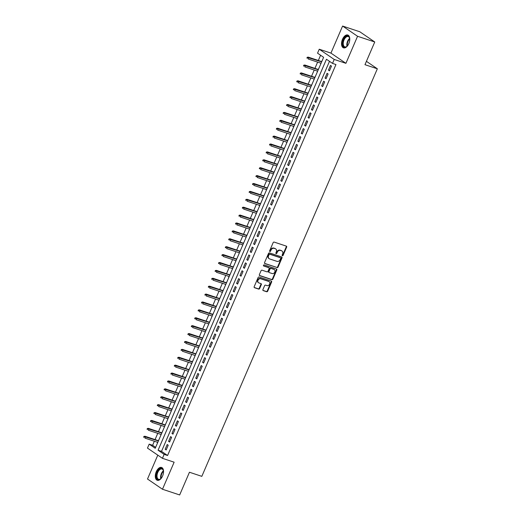 <?xml version="1.0" encoding="UTF-8"?>
<svg xmlns="http://www.w3.org/2000/svg" width="521" height="521" viewBox="0 0 521 521"><rect width="100%" height="100%" fill="white"/><g stroke="black" fill="none" stroke-linecap="round" stroke-linejoin="round"><path stroke-width="0.78" d="M282.402 255.739A0.599 0.495 124.3 0 0 283.105 255.355L286.654 247.117A0.853 0.703 124.3 0 0 286.309 246.12L274.163 242.089A0.853 0.703 124.3 0 0 273.154 242.643L269.604 250.881A0.599 0.495 124.3 0 0 270.549 251.194L271.011 250.126A2.722 2.247 124.3 0 1 274.241 248.361L275.251 248.699A2.722 2.247 124.3 0 1 275.72 248.927A2.722 2.247 124.3 0 1 276.345 251.897L275.883 252.959A0.599 0.495 124.3 0 0 276.827 253.278L277.289 252.21A2.722 2.247 124.3 0 1 280.513 250.445L281.529 250.777A2.722 2.247 124.3 0 1 281.998 251.011A2.722 2.247 124.3 0 1 282.616 253.974L282.161 255.043A0.599 0.495 124.3 0 0 282.402 255.739M282.141 255.485A0.599 0.495 124.3 0 0 282.701 255.082L286.25 246.843A0.853 0.703 124.3 0 0 286.218 246.088M269.585 251.324A0.599 0.495 124.3 0 0 270.145 250.914L270.607 249.852L271.011 250.126M275.863 253.408A0.599 0.495 124.3 0 0 276.423 252.998L276.885 251.93L277.289 252.21M162.572 476.025A6.766 3.719 -71.6 0 0 161.549 467.448A6.766 3.719 -71.6 0 0 156.261 471.713A6.766 3.719 -71.6 0 0 157.29 480.29A6.766 3.719 -71.6 0 0 162.572 476.025M348.81 43.588A6.766 3.719 -71.6 0 0 347.781 35.011A6.766 3.719 -71.6 0 0 342.499 39.277A6.766 3.719 -71.6 0 0 343.521 47.854A6.766 3.719 -71.6 0 0 348.81 43.588M262.91 289.617A0.853 0.703 124.3 0 0 263.255 290.614L266.661 291.747A0.853 0.703 124.3 0 0 267.67 291.193L271.61 282.043A0.853 0.703 124.3 0 0 271.272 281.047L259.119 277.016A0.853 0.703 124.3 0 0 258.11 277.569L254.17 286.719A0.853 0.703 124.3 0 0 254.515 287.716L258.631 289.083A0.853 0.703 124.3 0 0 259.64 288.53L261.327 284.616A0.853 0.703 124.3 0 0 260.982 283.613L258.944 282.936A2.279 1.882 124.3 0 1 258.553 282.747A2.279 1.882 124.3 0 1 258.149 280.031A2.279 1.882 124.3 0 1 260.728 278.794L268.725 281.444A2.279 1.882 124.3 0 1 269.116 281.64A2.279 1.882 124.3 0 1 269.526 284.355A2.279 1.882 124.3 0 1 266.941 285.593L265.606 285.15A0.853 0.703 124.3 0 0 264.596 285.703L262.91 289.617M164.141 454.371L162.441 458.317L147.469 448.093L149.169 444.146L155.238 448.288L323.619 57.317L317.55 53.175L319.249 49.221L334.222 59.453L332.522 63.399L326.452 59.257L158.071 450.222L164.141 454.371L167.58 455.51L335.96 64.539L332.522 63.399M374.755 41.98L357.562 36.275L342.59 26.05L359.783 31.755L374.755 41.98L364.974 64.689L377.347 68.792L201.829 476.35L189.449 472.241L179.673 494.95L162.48 489.245L174.131 462.199L162.441 458.317M342.59 26.05L330.939 53.103L345.911 63.328L357.562 36.275M345.911 63.328L334.222 59.453M277.048 267.631A0.853 0.703 124.3 0 0 278.058 267.084L281.998 257.934A0.853 0.703 124.3 0 0 281.653 256.938L269.507 252.906A0.853 0.703 124.3 0 0 268.497 253.46L264.557 262.604A0.853 0.703 124.3 0 0 264.896 263.606L276.644 267.358A0.853 0.703 124.3 0 0 277.647 266.804L281.587 257.661A0.853 0.703 124.3 0 0 281.561 256.905M276.801 269.989L272.861 279.139A0.853 0.703 124.3 0 1 271.851 279.692L259.705 275.661A0.853 0.703 124.3 0 1 259.367 274.658L261.047 270.744A0.853 0.703 124.3 0 1 262.056 270.197L266.986 271.825A0.853 0.703 124.3 0 0 267.996 271.278L269.116 268.68A0.853 0.703 124.3 0 0 268.771 267.683L263.646 265.977A0.599 0.495 124.3 0 1 264.108 264.896L276.462 268.992A0.853 0.703 124.3 0 1 276.801 269.989L276.397 269.715L272.457 278.859L272.861 279.139M157.791 455.146L147.508 479.02L162.48 489.245M157.674 442.342L157.186 443.768M159.218 439.06L158.384 440.694M161.074 434.442L160.592 435.875M162.617 431.167L161.784 432.795M164.473 426.543L163.991 427.975M166.017 423.267L165.183 424.902M167.879 418.65L167.391 420.076M169.416 415.367L168.589 417.002M171.279 410.75L170.79 412.176M172.822 407.468L171.989 409.102M174.678 402.85L174.196 404.276M176.222 399.568L175.388 401.203M178.084 394.951L177.596 396.383M179.621 391.675L178.794 393.303M181.484 387.051L180.995 388.484M183.027 383.775L182.194 385.41M184.883 379.158L184.401 380.584M186.427 375.875L185.593 377.51M188.289 371.258L187.801 372.684M189.826 367.976L188.999 369.61M191.689 363.358L191.2 364.785M193.232 360.076L192.399 361.711M195.088 355.459L194.607 356.892M196.632 352.183L195.798 353.811M198.494 347.559L198.006 348.992M200.031 344.283L199.198 345.918M201.894 339.666L201.406 341.092M203.437 336.384L202.604 338.018M205.294 331.766L204.812 333.193M206.837 328.484L206.003 330.119M208.7 323.867L208.211 325.293M210.237 320.584L209.403 322.219M212.099 315.967L211.611 317.4M213.643 312.691L212.809 314.319M215.499 308.067L215.017 309.5M217.042 304.792L216.208 306.426M218.905 300.174L218.416 301.6M220.442 296.892L219.608 298.526M222.304 292.274L221.816 293.701M223.848 288.992L223.014 290.627M225.704 284.375L225.215 285.801M227.247 281.093L226.414 282.727M228.504 277.869L229.103 276.475M230.647 273.199L229.813 274.827M232.509 268.575L232.021 270.008M234.046 265.3L233.219 266.934M235.909 260.682L235.42 262.109M237.452 257.4L236.619 259.035M239.308 252.783L238.826 254.209M240.852 249.5L240.018 251.135M242.714 244.883L242.226 246.309M244.251 241.601L243.424 243.235M246.114 236.983L245.625 238.41M247.657 233.708L246.824 235.336M249.513 229.084L249.031 230.516M251.057 225.808L250.223 227.443M252.919 221.191L252.431 222.617M254.456 217.908L253.623 219.543M256.319 213.291L255.831 214.717M257.862 210.009L257.029 211.643M259.719 205.391L259.237 206.817M261.262 202.109L260.428 203.744M263.125 197.492L262.636 198.918M264.661 194.216L263.828 195.844M266.524 189.592L266.036 191.025M268.068 186.316L267.234 187.951M269.924 181.699L269.442 183.125M271.467 178.416L270.633 180.051M273.33 173.799L272.841 175.225M274.867 170.517L274.033 172.151M276.729 165.899L276.241 167.326M278.273 162.617L277.439 164.252M280.129 158L279.647 159.426M281.672 154.724L280.839 156.352M282.929 151.494L283.528 150.1M285.072 146.824L284.238 148.459M286.934 142.207L286.446 143.633M288.478 138.925L287.644 140.559M290.334 134.307L289.845 135.734M291.877 131.025L291.044 132.66M293.733 126.408L293.251 127.834M295.277 123.125L294.443 124.76M297.139 118.508L296.651 119.934M298.676 115.232L297.849 116.86M300.539 110.608L300.05 112.041M302.082 107.333L301.249 108.967M303.938 102.715L303.456 104.141M305.482 99.433L304.648 101.067M307.344 94.815L306.856 96.242M308.881 91.533L308.054 93.168M310.744 86.916L310.255 88.342M312.287 83.634L311.454 85.268M314.143 79.016L313.662 80.442M315.687 75.734L314.853 77.368M317.55 71.117L317.061 72.549M319.086 67.841L318.253 69.475M329.454 70.83L331.493 66.089L330.483 65.399L328.445 70.14L329.454 70.83M326.055 78.73L328.093 73.989L327.084 73.298L325.039 78.039L326.055 78.73M322.649 86.629L324.694 81.888L323.678 81.198L321.639 85.939L322.649 86.629M319.249 94.522L321.288 89.788L320.278 89.098L318.24 93.832L319.249 94.522M315.85 102.422L317.888 97.688L316.879 96.991L314.834 101.732L315.85 102.422M312.444 110.322L314.489 105.581L313.473 104.89L311.434 109.631L312.444 110.322M309.044 118.221L311.083 113.48L310.073 112.79L308.035 117.531L309.044 118.221M305.645 126.121L307.683 121.38L306.674 120.69L304.629 125.431L305.645 126.121M302.239 134.014L304.284 129.28L303.268 128.589L301.229 133.324L302.239 134.014M298.839 141.914L300.877 137.179L299.868 136.482L297.83 141.224L298.839 141.914M295.44 149.814L297.478 145.072L296.469 144.382L294.424 149.123L295.44 149.814M292.034 157.713L294.078 152.972L293.062 152.282L291.024 157.023L292.034 157.713M288.634 165.613L290.672 160.872L289.663 160.181L287.625 164.923L288.634 165.613M285.234 173.506L287.273 168.771L286.263 168.081L284.219 172.816L285.234 173.506M281.828 181.406L283.873 176.671L282.864 175.974L280.819 180.715L281.828 181.406M278.429 189.305L280.474 184.564L279.458 183.874L277.419 188.615L278.429 189.305M275.029 197.205L277.068 192.464L276.058 191.774L274.02 196.515L275.029 197.205M271.63 205.105L273.668 200.364L272.659 199.673L270.614 204.414L271.63 205.105M268.224 212.998L270.269 208.263L269.253 207.573L267.214 212.308L268.224 212.998M264.824 220.897L266.863 216.163L265.853 215.466L263.815 220.207L264.824 220.897M261.425 228.797L263.463 224.056L262.454 223.366L260.409 228.107L261.425 228.797M258.019 236.697L260.064 231.956L259.048 231.265L257.009 236.006L258.019 236.697M254.619 244.596L256.658 239.855L255.648 239.165L253.61 243.906L254.619 244.596M251.22 252.49L253.258 247.755L252.249 247.065L250.204 251.799L251.22 252.49M247.814 260.389L249.859 255.655L248.843 254.958L246.804 259.699L247.814 260.389M244.414 268.289L246.453 263.548L245.443 262.858L243.405 267.599L244.414 268.289M241.015 276.189L243.053 271.448L242.044 270.757L239.999 275.498L241.015 276.189M237.609 284.088L239.653 279.347L238.638 278.657L236.599 283.398L237.609 284.088M234.209 291.981L236.247 287.247L235.238 286.557L233.2 291.291L234.209 291.981M230.81 299.881L232.848 295.147L231.838 294.45L229.794 299.191L230.81 299.881M227.403 307.781L229.448 303.04L228.432 302.349L226.394 307.09L227.403 307.781M224.004 315.68L226.049 310.939L225.033 310.249L222.995 314.99L224.004 315.68M220.604 323.58L222.643 318.839L221.633 318.149L219.588 322.89L220.604 323.58M217.198 331.473L219.243 326.739L218.234 326.048L216.189 330.783L217.198 331.473M213.799 339.373L215.844 334.638L214.828 333.941L212.789 338.683L213.799 339.373M210.399 347.273L212.438 342.531L211.428 341.841L209.39 346.582L210.399 347.273M207 355.172L209.038 350.431L208.029 349.741L205.984 354.482L207 355.172M203.594 363.072L205.639 358.331L204.623 357.64L202.584 362.382L203.594 363.072M200.194 370.965L202.233 366.23L201.223 365.54L199.185 370.275L200.194 370.965M196.795 378.865L198.833 374.13L197.824 373.433L195.779 378.174L196.795 378.865M193.389 386.764L195.434 382.023L194.418 381.333L192.379 386.074L193.389 386.764M189.989 394.664L192.028 389.923L191.018 389.233L188.98 393.974L189.989 394.664M186.59 402.564L188.628 397.823L187.619 397.132L185.574 401.873L186.59 402.564M183.184 410.457L185.229 405.722L184.213 405.032L182.174 409.767L183.184 410.457M179.784 418.356L181.822 413.622L180.813 412.932L178.775 417.666L179.784 418.356M176.385 426.256L178.423 421.515L177.414 420.825L175.369 425.566L176.385 426.256M172.979 434.156L175.023 429.415L174.007 428.724L171.969 433.465L172.979 434.156M169.579 442.055L171.617 437.314L170.608 436.624L168.57 441.365L169.579 442.055M329.487 61.328L161.51 451.362L167.58 455.51M167.208 444.524L165.164 449.258L166.179 449.949L168.218 445.214L167.208 444.524M320.584 55.246L318.338 60.475M317.628 62.116L314.931 68.368M314.228 70.016L311.532 76.268M310.822 77.916L308.132 84.168M307.423 85.815L304.726 92.067M304.023 93.715L301.327 99.967M300.617 101.608L297.927 107.86M297.217 109.508L294.521 115.76M293.818 117.407L291.122 123.659M290.412 125.307L287.722 131.559M287.012 133.207L284.323 139.459M283.613 141.1L280.917 147.352M280.207 148.999L277.517 155.251M276.807 156.899L274.118 163.151M273.408 164.799L270.712 171.051M270.002 172.698L267.312 178.95M266.602 180.592L263.913 186.844M263.203 188.491L260.507 194.743M259.803 196.391L257.107 202.643M256.397 204.291L253.707 210.543M252.998 212.19L250.301 218.442M249.598 220.083L246.902 226.335M246.192 227.983L243.502 234.235M242.793 235.883L240.096 242.135M239.393 243.782L236.697 250.034M235.987 251.682L233.297 257.934M232.587 259.575L229.898 265.827M229.188 267.475L226.492 273.727M225.782 275.375L223.092 281.627M222.382 283.274L219.693 289.526M218.983 291.174L216.287 297.426M215.577 299.067L212.887 305.319M212.177 306.967L209.488 313.219M208.778 314.866L206.082 321.118M205.372 322.766L202.682 329.018M201.972 330.666L199.282 336.918M198.573 338.559L195.876 344.811M195.173 346.458L192.477 352.71M191.767 354.358L189.077 360.61M188.368 362.258L185.671 368.51M184.968 370.157L182.272 376.409M181.562 378.051L178.872 384.303M178.162 385.95L175.466 392.202M174.763 393.85L172.067 400.102M171.357 401.75L168.667 408.002M167.957 409.649L165.268 415.901M164.558 417.542L161.862 423.794M161.152 425.442L158.462 431.694M157.752 433.342L155.063 439.594M154.353 441.241L152.607 445.286L155.642 447.357M322.492 59.941L321.659 61.576M320.949 63.223L320.448 64.682M377.347 68.792L366.419 61.328M152.607 445.286L149.169 444.146M330.939 53.103L319.249 49.221M161.51 451.362L158.071 450.222M328.445 70.14L329.585 70.517M325.039 78.039L326.185 78.417M321.639 85.939L322.786 86.317M318.24 93.832L319.38 94.216M314.834 101.732L315.98 102.109M311.434 109.631L312.58 110.009M308.035 117.531L309.181 117.909M304.629 125.431L305.775 125.808M301.229 133.324L302.375 133.708M297.83 141.224L298.976 141.601M294.424 149.123L295.57 149.501M291.024 157.023L292.17 157.401M287.625 164.923L288.771 165.3M284.219 172.816L285.365 173.2M280.819 180.715L281.965 181.093M277.419 188.615L278.566 188.993M274.02 196.515L275.16 196.892M270.614 204.414L271.76 204.792M267.214 212.308L268.361 212.692M263.815 220.207L264.955 220.585M260.409 228.107L261.555 228.485M257.009 236.006L258.155 236.384M253.61 243.906L254.756 244.284M250.204 251.799L251.35 252.184M246.804 259.699L247.95 260.083M243.405 267.599L244.551 267.976M239.999 275.498L241.145 275.876M236.599 283.398L237.745 283.776M233.2 291.291L234.346 291.675M229.794 299.191L230.94 299.575M226.394 307.09L227.54 307.468M222.995 314.99L224.141 315.368M219.588 322.89L220.735 323.267M216.189 330.783L217.335 331.167M212.789 338.683L213.936 339.067M209.39 346.582L210.53 346.96M205.984 354.482L207.13 354.86M202.584 362.382L203.731 362.759M199.185 370.275L200.325 370.659M195.779 378.174L196.925 378.559M192.379 386.074L193.525 386.452M188.98 393.974L190.126 394.351M185.574 401.873L186.72 402.251M182.174 409.767L183.32 410.151M178.775 417.666L179.921 418.05M175.369 425.566L176.515 425.944M171.969 433.465L173.115 433.843M168.57 441.365L169.716 441.743M165.164 449.258L166.31 449.643M281.998 251.011L281.594 250.738A2.722 2.247 124.3 0 0 281.125 250.503L281.529 250.777M276.885 251.93A2.722 2.247 124.3 0 1 280.109 250.165L281.125 250.503M275.72 248.927L275.316 248.654A2.722 2.247 124.3 0 0 274.847 248.419L275.251 248.699M270.607 249.852A2.722 2.247 124.3 0 1 273.831 248.087L274.847 248.419M264.583 263.359L276.644 267.358M280.682 258.475A0.599 0.495 124.3 0 0 280.441 257.771L269.78 254.235A0.599 0.495 124.3 0 0 269.07 254.626L268.589 255.746A2.722 2.247 124.3 0 0 269.214 258.716A2.722 2.247 124.3 0 0 269.683 258.944L276.97 261.36A2.722 2.247 124.3 0 0 280.2 259.595L280.682 258.475M280.226 257.628A0.599 0.495 124.3 0 0 280.038 257.498L280.441 257.771M269.214 258.716L268.81 258.436A2.722 2.247 124.3 0 1 268.185 255.472L268.667 254.346A0.599 0.495 124.3 0 1 269.377 253.961L280.038 257.498M259.393 275.414L271.448 279.412A0.853 0.703 124.3 0 0 272.457 278.859M268.634 267.586A0.853 0.703 124.3 0 0 268.367 267.403L263.398 265.756M272.099 273.525A2.279 1.882 124.3 0 0 274.684 272.288A2.279 1.882 124.3 0 0 274.274 269.572A2.279 1.882 124.3 0 0 273.883 269.377L271.07 268.439A0.853 0.703 124.3 0 0 270.06 268.992L268.94 271.591A0.853 0.703 124.3 0 0 269.279 272.587L272.099 273.525M274.274 269.572L273.87 269.292A2.279 1.882 124.3 0 0 273.479 269.103L273.883 269.377M268.875 272.314A0.853 0.703 124.3 0 1 268.536 271.317L269.657 268.719A0.853 0.703 124.3 0 1 270.66 268.165L273.479 269.103M276.397 269.715A0.853 0.703 124.3 0 0 276.371 268.96M269.116 281.64L268.712 281.36A2.279 1.882 124.3 0 0 268.322 281.164L268.725 281.444M258.553 282.747L258.149 282.467A2.279 1.882 124.3 0 1 257.739 279.751A2.279 1.882 124.3 0 1 260.324 278.514L268.322 281.164M254.202 287.468L258.227 288.803A0.853 0.703 124.3 0 0 259.237 288.256L260.923 284.336A0.853 0.703 124.3 0 0 260.891 283.587M262.942 290.366L266.257 291.467A0.853 0.703 124.3 0 0 267.266 290.92L271.207 281.77A0.853 0.703 124.3 0 0 271.18 281.014M307.266 57.219L306.928 58.007L307.331 58.287L307.67 57.492L307.266 57.219L308.862 57.584L308.25 59.01L321.06 63.256M307.331 58.287L306.928 58.007M307.67 57.492L321.672 61.836M308.132 57.089L321.77 61.615M347.774 45.47A5.855 3.217 108.4 0 1 346.83 46.467A5.855 3.217 108.4 0 1 343.111 45.991A5.855 3.217 108.4 0 1 343.476 39.746A5.855 3.217 108.4 0 1 346.895 36.047A5.855 3.217 108.4 0 1 349.604 38.098A5.855 3.217 108.4 0 1 349.773 39.459M349.643 38.293A5.418 2.983 -71.6 0 0 348.256 36.581A5.418 2.983 -71.6 0 0 344.016 40A5.418 2.983 -71.6 0 0 344.843 46.87A5.418 2.983 -71.6 0 0 346.979 46.336M348.191 35.194A6.721 3.693 -71.6 0 0 343.065 39.472A6.721 3.693 -71.6 0 0 343.958 47.945M161.543 477.907A5.855 3.217 108.4 0 1 160.592 478.897A5.855 3.217 108.4 0 1 159.348 479.6A5.855 3.217 108.4 0 1 156.456 475.1A5.855 3.217 108.4 0 1 160.592 468.496A5.855 3.217 108.4 0 1 163.366 470.535A5.855 3.217 108.4 0 1 163.535 471.896M163.412 470.73A5.418 2.983 -71.6 0 0 162.018 469.017A5.418 2.983 -71.6 0 0 160.891 469.024A5.418 2.983 -71.6 0 0 157.218 474.182A5.418 2.983 -71.6 0 0 158.605 479.307A5.418 2.983 -71.6 0 0 159.732 479.3A5.418 2.983 -71.6 0 0 160.742 478.773M161.953 467.63A6.721 3.693 -71.6 0 0 160.683 467.676A6.721 3.693 -71.6 0 0 156.157 473.947A6.721 3.693 -71.6 0 0 157.72 480.382M303.867 65.118L303.522 65.907L303.932 66.187L304.271 65.392L303.867 65.118L305.462 65.483L304.85 66.909L317.66 71.156M303.932 66.187L303.522 65.907M304.271 65.392L318.272 69.736M304.733 64.988L318.37 69.508M300.461 73.018L300.122 73.806L300.526 74.08L300.864 73.292L300.461 73.018L302.056 73.383L301.444 74.803L314.261 79.055M300.526 74.08L300.122 73.806M300.864 73.292L314.873 77.636M301.333 72.888L314.964 77.408M297.061 80.911L296.723 81.706L297.126 81.979L297.465 81.191L297.061 80.911L298.657 81.283L298.045 82.702L310.855 86.955M297.126 81.979L296.723 81.706M297.465 81.191L311.467 85.529M297.927 80.781L311.565 85.307M293.662 88.811L293.316 89.599L293.727 89.879L294.065 89.091L293.662 88.811L295.257 89.182L294.645 90.602L307.455 94.848M293.727 89.879L293.316 89.599M294.065 89.091L308.067 93.428M294.528 88.681L308.165 93.207M290.256 96.711L289.917 97.499L290.321 97.779L290.659 96.984L290.256 96.711L291.858 97.075L291.239 98.502L304.056 102.748M290.321 97.779L289.917 97.499M290.659 96.984L304.668 101.328M291.128 96.58L304.765 101.107M286.856 104.61L286.517 105.398L286.921 105.678L287.26 104.884L286.856 104.61L288.452 104.975L287.839 106.401L300.65 110.647M286.921 105.678L286.517 105.398M287.26 104.884L301.262 109.228M287.722 104.48L301.359 109M283.457 112.51L283.118 113.298L283.522 113.571L283.86 112.783L283.457 112.51L285.052 112.875L284.44 114.294L297.25 118.547M283.522 113.571L283.118 113.298M283.86 112.783L297.862 117.127M284.323 112.38L297.96 116.899M280.051 120.403L279.712 121.198L280.116 121.471L280.461 120.683L280.051 120.403L281.653 120.774L281.04 122.194L293.851 126.447M280.116 121.471L279.712 121.198M280.461 120.683L294.463 125.02M280.923 120.273L294.56 124.799M276.651 128.303L276.312 129.091L276.716 129.371L277.055 128.583L276.651 128.303L278.247 128.674L277.634 130.094L290.444 134.34M276.716 129.371L276.312 129.091M277.055 128.583L291.057 132.92M277.517 128.173L291.154 132.699M273.251 136.202L272.913 136.99L273.317 137.27L273.655 136.476L273.251 136.202L274.847 136.567L274.235 137.993L287.045 142.24M273.317 137.27L272.913 136.99M273.655 136.476L287.657 140.82M274.118 136.072L287.755 140.598M269.845 144.102L269.507 144.89L269.911 145.17L270.256 144.376L269.845 144.102L271.448 144.467L270.835 145.893L283.645 150.139M269.911 145.17L269.507 144.89M270.256 144.376L284.258 148.719M270.718 143.972L284.355 148.492M266.446 152.002L266.107 152.79L266.511 153.063L266.85 152.275L266.446 152.002L268.041 152.366L267.429 153.786L280.246 158.039M266.511 153.063L266.107 152.79M266.85 152.275L280.858 156.619M267.312 151.871L280.949 156.391M263.046 159.895L262.708 160.689L263.112 160.963L263.45 160.175L263.046 159.895L264.642 160.266L264.03 161.686L276.84 165.939M263.112 160.963L262.708 160.689M263.45 160.175L277.452 164.512M263.913 159.765L277.55 164.291M259.647 167.795L259.302 168.589L259.705 168.863L260.051 168.075L259.647 167.795L261.242 168.166L260.63 169.585L273.44 173.832M259.705 168.863L259.302 168.589M260.051 168.075L274.053 172.412M260.513 167.664L274.15 172.19M256.241 175.694L255.902 176.482L256.306 176.762L256.645 175.968L256.241 175.694L257.836 176.059L257.224 177.485L270.041 181.731M256.306 176.762L255.902 176.482M256.645 175.968L270.653 180.312M257.113 175.564L270.744 180.09M252.841 183.594L252.503 184.382L252.906 184.662L253.245 183.867L252.841 183.594L254.437 183.959L253.825 185.385L266.635 189.631M252.906 184.662L252.503 184.382M253.245 183.867L267.247 188.211M253.707 183.464L267.345 187.983M249.442 191.494L249.097 192.282L249.5 192.555L249.846 191.767L249.442 191.494L251.037 191.858L250.425 193.278L263.235 197.531M249.5 192.555L249.097 192.282M249.846 191.767L263.847 196.111M250.308 191.363L263.945 195.883M246.036 199.387L245.697 200.181L246.101 200.455L246.44 199.667L246.036 199.387L247.631 199.758L247.019 201.178L259.836 205.43M246.101 200.455L245.697 200.181M246.44 199.667L260.448 204.004M246.908 199.256L260.539 203.783M242.636 207.286L242.298 208.081L242.701 208.354L243.04 207.566L242.636 207.286L244.232 207.658L243.62 209.077L256.43 213.323M242.701 208.354L242.298 208.081M243.04 207.566L257.042 211.904M243.502 207.156L257.14 211.682M239.237 215.186L238.892 215.974L239.302 216.254L239.64 215.46L239.237 215.186L240.832 215.551L240.22 216.977L253.03 221.223M239.302 216.254L238.892 215.974M239.64 215.46L253.642 219.803M240.103 215.056L253.74 219.582M235.831 223.086L235.492 223.874L235.896 224.154L236.234 223.359L235.831 223.086L237.426 223.45L236.814 224.877L249.631 229.123M235.896 224.154L235.492 223.874M236.234 223.359L250.243 227.703M236.703 222.955L250.34 227.475M232.431 230.985L232.092 231.773L232.496 232.047L232.835 231.259L232.431 230.985L234.027 231.35L233.415 232.77L246.225 237.022M232.496 232.047L232.092 231.773M232.835 231.259L246.837 235.603M233.297 230.855L246.934 235.375M229.032 238.879L228.686 239.673L229.097 239.947L229.435 239.159L229.032 238.879L230.627 239.25L230.015 240.669L242.825 244.922M229.097 239.947L228.686 239.673M229.435 239.159L243.437 243.496M229.898 238.748L243.535 243.274M225.626 246.778L225.287 247.573L225.691 247.846L226.036 247.058L225.626 246.778L227.228 247.149L226.615 248.569L239.426 252.815M225.691 247.846L225.287 247.573M226.036 247.058L240.038 251.396M226.498 246.648L240.135 251.174M222.226 254.678L221.887 255.466L222.291 255.746L222.63 254.951L222.226 254.678L223.822 255.043L223.209 256.469L236.02 260.715M222.291 255.746L221.887 255.466M222.63 254.951L236.632 259.295M223.092 254.548L236.729 259.074M218.827 262.577L218.488 263.365L218.892 263.646L219.23 262.851L218.827 262.577L220.422 262.942L219.81 264.368L232.62 268.615M218.892 263.646L218.488 263.365M219.23 262.851L233.232 267.195M219.693 262.447L233.33 266.967M215.42 270.477L215.082 271.265L215.486 271.539L215.831 270.751L215.42 270.477L217.023 270.842L216.41 272.262L229.22 276.514M215.486 271.539L215.082 271.265M215.831 270.751L229.833 275.095M216.293 270.347L229.93 274.867M212.021 278.37L211.682 279.165L212.086 279.438L212.425 278.65L212.021 278.37L213.617 278.742L213.004 280.161L225.814 284.414M212.086 279.438L211.682 279.165M212.425 278.65L226.427 282.988M212.887 278.24L226.524 282.766M208.621 286.27L208.283 287.064L208.687 287.338L209.025 286.55L208.621 286.27L210.217 286.641L209.605 288.061L222.415 292.307M208.687 287.338L208.283 287.064M209.025 286.55L223.027 290.887M209.488 286.14L223.125 290.666M205.215 294.17L204.877 294.958L205.281 295.238L205.626 294.443L205.215 294.17L206.817 294.534L206.205 295.961L219.015 300.207M205.281 295.238L204.877 294.958M205.626 294.443L219.628 298.787M206.088 294.039L219.725 298.566M201.816 302.069L201.477 302.857L201.881 303.137L202.22 302.343L201.816 302.069L203.411 302.434L202.799 303.86L215.616 308.106M201.881 303.137L201.477 302.857M202.22 302.343L216.228 306.687M202.682 301.939L216.319 306.459M198.416 309.969L198.078 310.757L198.481 311.03L198.82 310.242L198.416 309.969L200.012 310.334L199.4 311.753L212.21 316.006M198.481 311.03L198.078 310.757M198.82 310.242L212.822 314.586M199.282 309.839L212.92 314.358M195.017 317.862L194.672 318.657L195.075 318.93L195.421 318.142L195.017 317.862L196.612 318.233L196 319.653L208.81 323.906M195.075 318.93L194.672 318.657M195.421 318.142L209.422 322.479M195.883 317.732L209.52 322.258M191.611 325.762L191.272 326.556L191.676 326.83L192.015 326.042L191.611 325.762L193.206 326.133L192.594 327.553L205.411 331.799M191.676 326.83L191.272 326.556M192.015 326.042L206.023 330.379M192.483 325.632L206.114 330.158M188.211 333.661L187.873 334.449L188.276 334.729L188.615 333.935L188.211 333.661L189.807 334.026L189.195 335.452L202.005 339.699M188.276 334.729L187.873 334.449M188.615 333.935L202.617 338.279M189.077 333.531L202.715 338.057M184.812 341.561L184.467 342.349L184.877 342.629L185.215 341.835L184.812 341.561L186.407 341.926L185.795 343.352L198.605 347.598M184.877 342.629L184.467 342.349M185.215 341.835L199.217 346.178M185.678 341.431L199.315 345.951M181.406 349.461L181.067 350.249L181.471 350.522L181.809 349.734L181.406 349.461L183.001 349.825L182.389 351.245L195.206 355.498M181.471 350.522L181.067 350.249M181.809 349.734L195.818 354.078M182.278 349.33L195.909 353.85M178.006 357.354L177.668 358.148L178.071 358.422L178.41 357.634L178.006 357.354L179.602 357.725L178.99 359.145L191.8 363.397M178.071 358.422L177.668 358.148M178.41 357.634L192.412 361.971M178.872 357.224L192.51 361.75M174.607 365.254L174.261 366.048L174.672 366.322L175.01 365.534L174.607 365.254L176.202 365.625L175.59 367.045L188.4 371.297M174.672 366.322L174.261 366.048M175.01 365.534L189.012 369.871M175.473 365.123L189.11 369.649M171.201 373.153L170.862 373.941L171.266 374.221L171.604 373.427L171.201 373.153L172.796 373.518L172.184 374.944L185.001 379.19M171.266 374.221L170.862 373.941M171.604 373.427L185.613 377.771M172.073 373.023L185.71 377.549M167.801 381.053L167.462 381.841L167.866 382.121L168.205 381.326L167.801 381.053L169.397 381.418L168.784 382.844L181.595 387.09M167.866 382.121L167.462 381.841M168.205 381.326L182.207 385.67M168.667 380.923L182.304 385.442M164.402 388.953L164.056 389.741L164.467 390.014L164.805 389.226L164.402 388.953L165.997 389.317L165.385 390.737L178.195 394.99M164.467 390.014L164.056 389.741M164.805 389.226L178.807 393.57M165.268 388.822L178.905 393.342M160.996 396.846L160.657 397.64L161.061 397.914L161.406 397.126L160.996 396.846L162.598 397.217L161.985 398.637L174.795 402.889M161.061 397.914L160.657 397.64M161.406 397.126L175.408 401.463M161.868 396.715L175.505 401.242M157.596 404.745L157.257 405.54L157.661 405.813L158 405.025L157.596 404.745L159.192 405.117L158.579 406.536L171.389 410.789M157.661 405.813L157.257 405.54M158 405.025L172.002 409.363M158.462 404.615L172.099 409.141M154.196 412.645L153.858 413.433L154.262 413.713L154.6 412.925L154.196 412.645L155.792 413.01L155.18 414.436L167.99 418.682M154.262 413.713L153.858 413.433M154.6 412.925L168.602 417.262M155.063 412.515L168.7 417.041M150.79 420.545L150.452 421.333L150.856 421.613L151.201 420.818L150.79 420.545L152.393 420.909L151.78 422.336L164.59 426.582M150.856 421.613L150.452 421.333M151.201 420.818L165.203 425.162M151.663 420.414L165.3 424.934M147.391 428.444L147.052 429.232L147.456 429.506L147.795 428.718L147.391 428.444L148.986 428.809L148.374 430.229L161.184 434.481M147.456 429.506L147.052 429.232M147.795 428.718L161.803 433.062M148.257 428.314L161.894 432.834M143.991 436.337L143.653 437.132L144.056 437.406L144.395 436.618L143.991 436.337L145.587 436.709L144.975 438.128L157.785 442.381M144.056 437.406L143.653 437.132M144.395 436.618L158.397 440.955M144.858 436.214L158.495 440.733M282.701 255.082L283.105 255.355M270.145 250.914L270.549 251.194M276.423 252.998L276.827 253.278M280.109 250.165L280.513 250.445M273.831 248.087L274.241 248.361M286.25 246.843L286.654 247.117M281.587 257.661L281.998 257.934M277.647 266.804L278.058 267.084M269.377 253.961L269.78 254.235M268.667 254.346L269.07 254.626M268.185 255.472L268.589 255.746M271.448 279.412L271.851 279.692M268.367 267.403L268.771 267.683M270.66 268.165L271.07 268.439M269.657 268.719L270.06 268.992M268.536 271.317L268.94 271.591M260.324 278.514L260.728 278.794M260.923 284.336L261.327 284.616M259.237 288.256L259.64 288.53M258.227 288.803L258.631 289.083M271.207 281.77L271.61 282.043M267.266 290.92L267.67 291.193M266.257 291.467L266.661 291.747M347.019 46.297A5.418 2.983 108.4 0 1 347.605 41.192A5.418 2.983 108.4 0 1 349.656 38.339M349.734 38.841A5.243 2.885 -71.6 0 0 348.028 41.361A5.243 2.885 -71.6 0 0 347.377 45.946M160.781 478.734A5.418 2.983 108.4 0 1 163.418 470.776M163.496 471.277A5.243 2.885 -71.6 0 0 161.139 478.382M280.142 257.55L280.545 257.823M268.517 267.475L268.921 267.755M268.732 272.242L269.136 272.516"/></g></svg>
